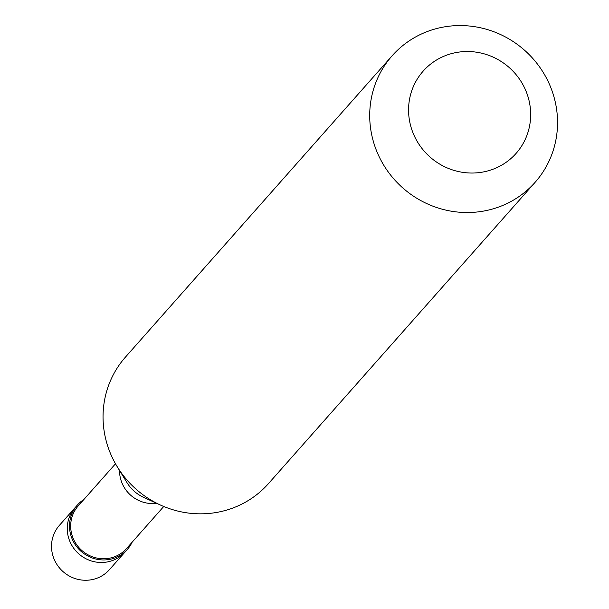 <?xml version="1.0" encoding="UTF-8"?>
<svg xmlns="http://www.w3.org/2000/svg" width="609" height="609" viewBox="0 0 609 609"><rect width="100%" height="100%" fill="white"/><g stroke="black" fill="none" stroke-linecap="round" stroke-linejoin="round"><path stroke-width="0.91" d="M127.388 549.371A33.411 32.17 41.5 0 1 114.028 558.24A33.411 32.17 -138.5 0 1 75.501 545.055A33.411 32.17 -138.5 0 1 77.351 505.082L75.105 507.624A33.411 32.17 -138.5 0 0 73.247 547.59A33.411 32.17 -138.5 0 0 111.782 560.775A33.411 32.17 41.5 0 0 125.142 551.914A33.411 32.17 41.5 0 1 111.782 560.775A33.411 32.17 -138.5 0 1 73.247 547.59A33.411 32.17 -138.5 0 1 75.105 507.624L59.37 525.392A33.411 32.17 -138.5 0 0 57.52 565.365A33.411 32.17 -138.5 0 0 96.047 578.55A33.411 32.17 41.5 0 0 109.414 569.681L127.388 549.371A33.411 32.17 41.5 0 0 132.145 542.2M115.497 463.776L78.241 505.873A32.224 31.021 -138.5 0 0 76.46 544.416A32.224 31.021 -138.5 0 0 113.609 557.128A32.224 31.021 41.5 0 0 126.497 548.58L163.752 506.482M160.502 505.067A95.468 91.906 -138.5 0 1 117.301 466.837L126.938 482.556A37.096 35.718 -138.5 0 0 143.724 497.408L160.502 505.067A95.468 91.906 -138.5 0 0 230.263 508.949A95.468 91.906 41.5 0 0 268.455 483.622L535.113 182.319A95.468 91.906 41.5 0 0 540.404 68.124A95.468 91.906 41.5 0 0 430.319 30.45A95.468 91.906 -138.5 0 0 392.135 55.777A95.468 91.906 -138.5 0 0 386.852 169.972A95.468 91.906 -138.5 0 0 496.929 207.646A95.468 91.906 41.5 0 0 535.113 182.319M491.265 169.865A62.049 59.735 41.5 0 0 526.701 92.888A62.049 59.735 41.5 0 0 447.973 54.688A62.049 59.735 -138.5 0 0 412.537 131.666A62.049 59.735 -138.5 0 0 491.265 169.865M77.351 505.082A33.411 32.17 -138.5 0 1 83.89 499.494M117.301 466.837A95.468 91.906 -138.5 0 1 125.477 357.08L392.135 55.777M156.574 503.278A32.224 31.021 -138.5 0 1 119.554 470.513"/></g></svg>
